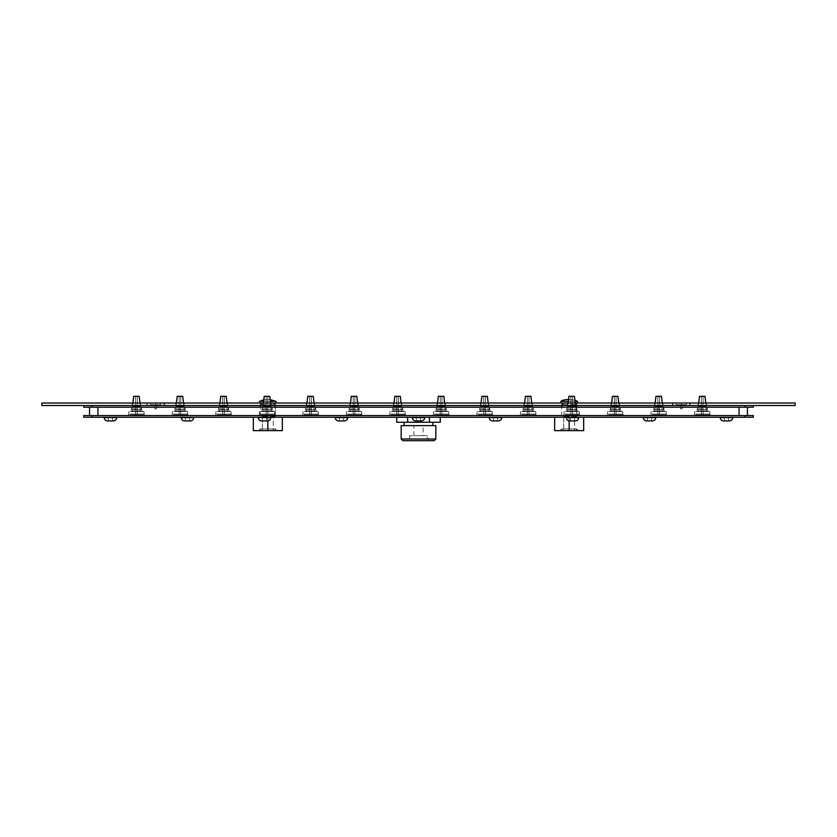 <?xml version="1.0" encoding="UTF-8"?>
<svg xmlns="http://www.w3.org/2000/svg" width="837" height="837" viewBox="0 0 837 837"><rect width="100%" height="100%" fill="white"/><g stroke="black" fill="none" stroke-linecap="round" stroke-linejoin="round"><path stroke-width="0.63" stroke-dasharray="4.18 3.14" d="M682.155 408.874L682.155 404.689L680.481 404.689L682.155 404.689L680.481 404.689L682.155 404.689L682.155 408.874L680.481 408.874L680.481 404.689L680.481 408.874L682.155 408.874M689.688 403.015L672.948 403.015L672.948 405.526L689.688 405.526L672.948 405.526L689.688 405.526L672.948 405.526L672.948 403.015L689.688 403.015L689.688 405.526L689.688 403.015L672.948 403.015L689.688 403.015M690.106 405.526L690.106 403.015L672.529 403.015L690.106 403.015L672.529 403.015L690.106 403.015L690.106 405.526L672.529 405.526L672.529 403.015L672.529 405.526L690.106 405.526M156.519 408.874L156.519 404.689L154.845 404.689L156.519 404.689L154.845 404.689L156.519 404.689L156.519 408.874L154.845 408.874L154.845 404.689L154.845 408.874L156.519 408.874M147.312 403.015L164.052 403.015L164.052 405.526L147.312 405.526L164.052 405.526L147.312 405.526L164.052 405.526L164.052 403.015L147.312 403.015L147.312 405.526L147.312 403.015L164.052 403.015L147.312 403.015M164.47 405.526L164.47 403.015L146.893 403.015L164.47 403.015L146.893 403.015L164.47 403.015L164.47 405.526L146.893 405.526L146.893 403.015L146.893 405.526L164.47 405.526M275.373 416.407L275.373 403.015L260.307 403.015L275.373 403.015L260.307 403.015L275.373 403.015L275.373 416.407L260.307 416.407L260.307 403.015L260.307 416.407L275.373 416.407M576.693 416.407L576.693 403.015L561.627 403.015L576.693 403.015L561.627 403.015L576.693 403.015L576.693 416.407L561.627 416.407L561.627 403.015L561.627 416.407L576.693 416.407M401.76 406.363L401.76 403.015L393.39 403.015L401.76 403.015L393.39 403.015L401.76 403.015L393.39 403.015L401.76 403.015L393.39 403.015L401.76 403.015L393.39 403.015L401.76 403.015L393.39 403.015L401.76 403.015L393.39 403.015L401.76 403.015L393.39 403.015L401.76 403.015L393.39 403.015L401.76 403.015L393.39 403.015L401.76 403.015L393.39 403.015L401.76 403.015L393.39 403.015L401.76 403.015L393.39 403.015L401.76 403.015L393.39 403.015L401.76 403.015L401.76 406.363L401.76 403.015L401.76 406.363L401.76 403.015L401.76 406.363L401.76 403.015L401.76 406.363L401.76 403.015L401.76 406.363L401.76 403.015L401.76 406.363L401.76 403.015L401.76 406.363L393.39 406.363L393.39 403.015L393.39 406.363L401.76 406.363L393.39 406.363L401.76 406.363L393.39 406.363L393.39 403.015L393.39 406.363L401.76 406.363L393.39 406.363L401.76 406.363L393.39 406.363L393.39 403.015L393.39 406.363L401.76 406.363L393.39 406.363L401.76 406.363L393.39 406.363L393.39 403.015L393.39 406.363L401.76 406.363L393.39 406.363L401.76 406.363L393.39 406.363L393.39 403.015L393.39 406.363L401.76 406.363L393.39 406.363L401.76 406.363L393.39 406.363L393.39 403.015L393.39 406.363L401.76 406.363L393.39 406.363L401.76 406.363L393.39 406.363L393.39 403.015L393.39 406.363L401.76 406.363M445.284 406.363L445.284 403.015L436.914 403.015L445.284 403.015L436.914 403.015L445.284 403.015L436.914 403.015L445.284 403.015L436.914 403.015L445.284 403.015L436.914 403.015L445.284 403.015L436.914 403.015L445.284 403.015L436.914 403.015L445.284 403.015L436.914 403.015L445.284 403.015L436.914 403.015L445.284 403.015L436.914 403.015L445.284 403.015L436.914 403.015L445.284 403.015L436.914 403.015L445.284 403.015L436.914 403.015L445.284 403.015L436.914 403.015L445.284 403.015L445.284 406.363L445.284 403.015L445.284 406.363L445.284 403.015L445.284 406.363L445.284 403.015L445.284 406.363L445.284 403.015L445.284 406.363L445.284 403.015L445.284 406.363L445.284 403.015L445.284 406.363L436.914 406.363L436.914 403.015L436.914 406.363L445.284 406.363L436.914 406.363L445.284 406.363L436.914 406.363L436.914 403.015L436.914 406.363L445.284 406.363L436.914 406.363L445.284 406.363L436.914 406.363L436.914 403.015L436.914 406.363L445.284 406.363L436.914 406.363L445.284 406.363L436.914 406.363L436.914 403.015L436.914 406.363L445.284 406.363L436.914 406.363L445.284 406.363L436.914 406.363L436.914 403.015L436.914 406.363L445.284 406.363L436.914 406.363L445.284 406.363L436.914 406.363L436.914 403.015L436.914 406.363L445.284 406.363L436.914 406.363L445.284 406.363L436.914 406.363L436.914 403.015L436.914 406.363L445.284 406.363M358.236 406.363L358.236 403.015L349.866 403.015L358.236 403.015L349.866 403.015L358.236 403.015L349.866 403.015L358.236 403.015L349.866 403.015L358.236 403.015L349.866 403.015L358.236 403.015L349.866 403.015L358.236 403.015L349.866 403.015L358.236 403.015L349.866 403.015L358.236 403.015L349.866 403.015L358.236 403.015L349.866 403.015L358.236 403.015L349.866 403.015L358.236 403.015L349.866 403.015L358.236 403.015L349.866 403.015L358.236 403.015L349.866 403.015L358.236 403.015L358.236 406.363L358.236 403.015L358.236 406.363L358.236 403.015L358.236 406.363L358.236 403.015L358.236 406.363L358.236 403.015L358.236 406.363L358.236 403.015L358.236 406.363L358.236 403.015L358.236 406.363L349.866 406.363L349.866 403.015L349.866 406.363L358.236 406.363L349.866 406.363L358.236 406.363L349.866 406.363L349.866 403.015L349.866 406.363L358.236 406.363L349.866 406.363L358.236 406.363L349.866 406.363L349.866 403.015L349.866 406.363L358.236 406.363L349.866 406.363L358.236 406.363L349.866 406.363L349.866 403.015L349.866 406.363L358.236 406.363L349.866 406.363L358.236 406.363L349.866 406.363L349.866 403.015L349.866 406.363L358.236 406.363L349.866 406.363L358.236 406.363L349.866 406.363L349.866 403.015L349.866 406.363L358.236 406.363L349.866 406.363L358.236 406.363L349.866 406.363L349.866 403.015L349.866 406.363L358.236 406.363M532.332 406.363L532.332 403.015L523.962 403.015L532.332 403.015L523.962 403.015L532.332 403.015L523.962 403.015L532.332 403.015L523.962 403.015L532.332 403.015L523.962 403.015L532.332 403.015L523.962 403.015L532.332 403.015L523.962 403.015L532.332 403.015L523.962 403.015L532.332 403.015L523.962 403.015L532.332 403.015L523.962 403.015L532.332 403.015L523.962 403.015L532.332 403.015L523.962 403.015L532.332 403.015L523.962 403.015L532.332 403.015L523.962 403.015L532.332 403.015L532.332 406.363L532.332 403.015L532.332 406.363L532.332 403.015L532.332 406.363L532.332 403.015L532.332 406.363L532.332 403.015L532.332 406.363L532.332 403.015L532.332 406.363L532.332 403.015L532.332 406.363L523.962 406.363L523.962 403.015L523.962 406.363L532.332 406.363L523.962 406.363L532.332 406.363L523.962 406.363L523.962 403.015L523.962 406.363L532.332 406.363L523.962 406.363L532.332 406.363L523.962 406.363L523.962 403.015L523.962 406.363L532.332 406.363L523.962 406.363L532.332 406.363L523.962 406.363L523.962 403.015L523.962 406.363L532.332 406.363L523.962 406.363L532.332 406.363L523.962 406.363L523.962 403.015L523.962 406.363L532.332 406.363L523.962 406.363L532.332 406.363L523.962 406.363L523.962 403.015L523.962 406.363L532.332 406.363L523.962 406.363L532.332 406.363L523.962 406.363L523.962 403.015L523.962 406.363L532.332 406.363M488.808 406.363L488.808 403.015L480.438 403.015L488.808 403.015L480.438 403.015L488.808 403.015L480.438 403.015L488.808 403.015L480.438 403.015L488.808 403.015L480.438 403.015L488.808 403.015L480.438 403.015L488.808 403.015L480.438 403.015L488.808 403.015L480.438 403.015L488.808 403.015L480.438 403.015L488.808 403.015L480.438 403.015L488.808 403.015L480.438 403.015L488.808 403.015L480.438 403.015L488.808 403.015L480.438 403.015L488.808 403.015L480.438 403.015L488.808 403.015L488.808 406.363L488.808 403.015L488.808 406.363L488.808 403.015L488.808 406.363L488.808 403.015L488.808 406.363L488.808 403.015L488.808 406.363L488.808 403.015L488.808 406.363L488.808 403.015L488.808 406.363L480.438 406.363L480.438 403.015L480.438 406.363L488.808 406.363L480.438 406.363L488.808 406.363L480.438 406.363L480.438 403.015L480.438 406.363L488.808 406.363L480.438 406.363L488.808 406.363L480.438 406.363L480.438 403.015L480.438 406.363L488.808 406.363L480.438 406.363L488.808 406.363L480.438 406.363L480.438 403.015L480.438 406.363L488.808 406.363L480.438 406.363L488.808 406.363L480.438 406.363L480.438 403.015L480.438 406.363L488.808 406.363L480.438 406.363L488.808 406.363L480.438 406.363L480.438 403.015L480.438 406.363L488.808 406.363L480.438 406.363L488.808 406.363L480.438 406.363L480.438 403.015L480.438 406.363L488.808 406.363M184.14 406.363L184.14 403.015L175.77 403.015L184.14 403.015L175.77 403.015L184.14 403.015L175.77 403.015L184.14 403.015L175.77 403.015L184.14 403.015L175.77 403.015L184.14 403.015L175.77 403.015L184.14 403.015L175.77 403.015L184.14 403.015L175.77 403.015L184.14 403.015L175.77 403.015L184.14 403.015L175.77 403.015L184.14 403.015L175.77 403.015L184.14 403.015L175.77 403.015L184.14 403.015L175.77 403.015L184.14 403.015L175.77 403.015L184.14 403.015L184.14 406.363L184.14 403.015L184.14 406.363L184.14 403.015L184.14 406.363L184.14 403.015L184.14 406.363L184.14 403.015L184.14 406.363L184.14 403.015L184.14 406.363L184.14 403.015L184.14 406.363L175.77 406.363L175.77 403.015L175.77 406.363L184.14 406.363L175.77 406.363L184.14 406.363L175.77 406.363L175.77 403.015L175.77 406.363L184.14 406.363L175.77 406.363L184.14 406.363L175.77 406.363L175.77 403.015L175.77 406.363L184.14 406.363L175.77 406.363L184.14 406.363L175.77 406.363L175.77 403.015L175.77 406.363L184.14 406.363L175.77 406.363L184.14 406.363L175.77 406.363L175.77 403.015L175.77 406.363L184.14 406.363L175.77 406.363L184.14 406.363L175.77 406.363L175.77 403.015L175.77 406.363L184.14 406.363L175.77 406.363L184.14 406.363L175.77 406.363L175.77 403.015L175.77 406.363L184.14 406.363M227.664 406.363L227.664 403.015L219.294 403.015L227.664 403.015L219.294 403.015L227.664 403.015L219.294 403.015L227.664 403.015L219.294 403.015L227.664 403.015L219.294 403.015L227.664 403.015L219.294 403.015L227.664 403.015L219.294 403.015L227.664 403.015L219.294 403.015L227.664 403.015L219.294 403.015L227.664 403.015L219.294 403.015L227.664 403.015L219.294 403.015L227.664 403.015L219.294 403.015L227.664 403.015L219.294 403.015L227.664 403.015L219.294 403.015L227.664 403.015L227.664 406.363L227.664 403.015L227.664 406.363L227.664 403.015L227.664 406.363L227.664 403.015L227.664 406.363L227.664 403.015L227.664 406.363L227.664 403.015L227.664 406.363L227.664 403.015L227.664 406.363L219.294 406.363L219.294 403.015L219.294 406.363L227.664 406.363L219.294 406.363L227.664 406.363L219.294 406.363L219.294 403.015L219.294 406.363L227.664 406.363L219.294 406.363L227.664 406.363L219.294 406.363L219.294 403.015L219.294 406.363L227.664 406.363L219.294 406.363L227.664 406.363L219.294 406.363L219.294 403.015L219.294 406.363L227.664 406.363L219.294 406.363L227.664 406.363L219.294 406.363L219.294 403.015L219.294 406.363L227.664 406.363L219.294 406.363L227.664 406.363L219.294 406.363L219.294 403.015L219.294 406.363L227.664 406.363L219.294 406.363L227.664 406.363L219.294 406.363L219.294 403.015L219.294 406.363L227.664 406.363M140.616 406.363L140.616 403.015L132.246 403.015L140.616 403.015L132.246 403.015L140.616 403.015L132.246 403.015L140.616 403.015L132.246 403.015L140.616 403.015L132.246 403.015L140.616 403.015L132.246 403.015L140.616 403.015L132.246 403.015L140.616 403.015L132.246 403.015L140.616 403.015L132.246 403.015L140.616 403.015L132.246 403.015L140.616 403.015L132.246 403.015L140.616 403.015L132.246 403.015L140.616 403.015L132.246 403.015L140.616 403.015L132.246 403.015L140.616 403.015L140.616 406.363L140.616 403.015L140.616 406.363L140.616 403.015L140.616 406.363L140.616 403.015L140.616 406.363L140.616 403.015L140.616 406.363L140.616 403.015L140.616 406.363L140.616 403.015L140.616 406.363L132.246 406.363L132.246 403.015L132.246 406.363L140.616 406.363L132.246 406.363L140.616 406.363L132.246 406.363L132.246 403.015L132.246 406.363L140.616 406.363L132.246 406.363L140.616 406.363L132.246 406.363L132.246 403.015L132.246 406.363L140.616 406.363L132.246 406.363L140.616 406.363L132.246 406.363L132.246 403.015L132.246 406.363L140.616 406.363L132.246 406.363L140.616 406.363L132.246 406.363L132.246 403.015L132.246 406.363L140.616 406.363L132.246 406.363L140.616 406.363L132.246 406.363L132.246 403.015L132.246 406.363L140.616 406.363L132.246 406.363L140.616 406.363L132.246 406.363L132.246 403.015L132.246 406.363L140.616 406.363M314.712 406.363L314.712 403.015L306.342 403.015L314.712 403.015L306.342 403.015L314.712 403.015L306.342 403.015L314.712 403.015L306.342 403.015L314.712 403.015L306.342 403.015L314.712 403.015L306.342 403.015L314.712 403.015L306.342 403.015L314.712 403.015L306.342 403.015L314.712 403.015L306.342 403.015L314.712 403.015L306.342 403.015L314.712 403.015L306.342 403.015L314.712 403.015L306.342 403.015L314.712 403.015L306.342 403.015L314.712 403.015L306.342 403.015L314.712 403.015L314.712 406.363L314.712 403.015L314.712 406.363L314.712 403.015L314.712 406.363L314.712 403.015L314.712 406.363L314.712 403.015L314.712 406.363L314.712 403.015L314.712 406.363L314.712 403.015L314.712 406.363L306.342 406.363L306.342 403.015L306.342 406.363L314.712 406.363L306.342 406.363L314.712 406.363L306.342 406.363L306.342 403.015L306.342 406.363L314.712 406.363L306.342 406.363L314.712 406.363L306.342 406.363L306.342 403.015L306.342 406.363L314.712 406.363L306.342 406.363L314.712 406.363L306.342 406.363L306.342 403.015L306.342 406.363L314.712 406.363L306.342 406.363L314.712 406.363L306.342 406.363L306.342 403.015L306.342 406.363L314.712 406.363L306.342 406.363L314.712 406.363L306.342 406.363L306.342 403.015L306.342 406.363L314.712 406.363L306.342 406.363L314.712 406.363L306.342 406.363L306.342 403.015L306.342 406.363L314.712 406.363M271.188 406.363L271.188 403.015L262.818 403.015L271.188 403.015L262.818 403.015L271.188 403.015L262.818 403.015L271.188 403.015L262.818 403.015L271.188 403.015L262.818 403.015L271.188 403.015L262.818 403.015L271.188 403.015L262.818 403.015L271.188 403.015L262.818 403.015L271.188 403.015L262.818 403.015L271.188 403.015L262.818 403.015L271.188 403.015L262.818 403.015L271.188 403.015L262.818 403.015L271.188 403.015L271.188 406.363L271.188 403.015L271.188 406.363L271.188 403.015L271.188 406.363L271.188 403.015L271.188 406.363L271.188 403.015L271.188 406.363L271.188 403.015L271.188 406.363L262.818 406.363L262.818 403.015L262.818 406.363L271.188 406.363L262.818 406.363L271.188 406.363L262.818 406.363L262.818 403.015L262.818 406.363L271.188 406.363L262.818 406.363L271.188 406.363L262.818 406.363L262.818 403.015L262.818 406.363L271.188 406.363L262.818 406.363L271.188 406.363L262.818 406.363L262.818 403.015L262.818 406.363L271.188 406.363L262.818 406.363L271.188 406.363L262.818 406.363L262.818 403.015L262.818 406.363L271.188 406.363L262.818 406.363L271.188 406.363L262.818 406.363L262.818 403.015L262.818 406.363L271.188 406.363M706.428 406.363L706.428 403.015L698.058 403.015L706.428 403.015L698.058 403.015L706.428 403.015L698.058 403.015L706.428 403.015L698.058 403.015L706.428 403.015L698.058 403.015L706.428 403.015L698.058 403.015L706.428 403.015L698.058 403.015L706.428 403.015L698.058 403.015L706.428 403.015L698.058 403.015L706.428 403.015L698.058 403.015L706.428 403.015L698.058 403.015L706.428 403.015L698.058 403.015L706.428 403.015L698.058 403.015L706.428 403.015L698.058 403.015L706.428 403.015L706.428 406.363L706.428 403.015L706.428 406.363L706.428 403.015L706.428 406.363L706.428 403.015L706.428 406.363L706.428 403.015L706.428 406.363L706.428 403.015L706.428 406.363L706.428 403.015L706.428 406.363L698.058 406.363L698.058 403.015L698.058 406.363L706.428 406.363L698.058 406.363L706.428 406.363L698.058 406.363L698.058 403.015L698.058 406.363L706.428 406.363L698.058 406.363L706.428 406.363L698.058 406.363L698.058 403.015L698.058 406.363L706.428 406.363L698.058 406.363L706.428 406.363L698.058 406.363L698.058 403.015L698.058 406.363L706.428 406.363L698.058 406.363L706.428 406.363L698.058 406.363L698.058 403.015L698.058 406.363L706.428 406.363L698.058 406.363L706.428 406.363L698.058 406.363L698.058 403.015L698.058 406.363L706.428 406.363L698.058 406.363L706.428 406.363L698.058 406.363L698.058 403.015L698.058 406.363L706.428 406.363M662.904 406.363L662.904 403.015L654.534 403.015L662.904 403.015L654.534 403.015L662.904 403.015L654.534 403.015L662.904 403.015L654.534 403.015L662.904 403.015L654.534 403.015L662.904 403.015L654.534 403.015L662.904 403.015L654.534 403.015L662.904 403.015L654.534 403.015L662.904 403.015L654.534 403.015L662.904 403.015L654.534 403.015L662.904 403.015L654.534 403.015L662.904 403.015L654.534 403.015L662.904 403.015L654.534 403.015L662.904 403.015L654.534 403.015L662.904 403.015L662.904 406.363L662.904 403.015L662.904 406.363L662.904 403.015L662.904 406.363L662.904 403.015L662.904 406.363L662.904 403.015L662.904 406.363L662.904 403.015L662.904 406.363L662.904 403.015L662.904 406.363L654.534 406.363L654.534 403.015L654.534 406.363L662.904 406.363L654.534 406.363L662.904 406.363L654.534 406.363L654.534 403.015L654.534 406.363L662.904 406.363L654.534 406.363L662.904 406.363L654.534 406.363L654.534 403.015L654.534 406.363L662.904 406.363L654.534 406.363L662.904 406.363L654.534 406.363L654.534 403.015L654.534 406.363L662.904 406.363L654.534 406.363L662.904 406.363L654.534 406.363L654.534 403.015L654.534 406.363L662.904 406.363L654.534 406.363L662.904 406.363L654.534 406.363L654.534 403.015L654.534 406.363L662.904 406.363L654.534 406.363L662.904 406.363L654.534 406.363L654.534 403.015L654.534 406.363L662.904 406.363M619.38 406.363L619.38 403.015L611.01 403.015L619.38 403.015L611.01 403.015L619.38 403.015L611.01 403.015L619.38 403.015L611.01 403.015L619.38 403.015L611.01 403.015L619.38 403.015L611.01 403.015L619.38 403.015L611.01 403.015L619.38 403.015L611.01 403.015L619.38 403.015L611.01 403.015L619.38 403.015L611.01 403.015L619.38 403.015L611.01 403.015L619.38 403.015L611.01 403.015L619.38 403.015L611.01 403.015L619.38 403.015L611.01 403.015L619.38 403.015L619.38 406.363L619.38 403.015L619.38 406.363L619.38 403.015L619.38 406.363L619.38 403.015L619.38 406.363L619.38 403.015L619.38 406.363L619.38 403.015L619.38 406.363L619.38 403.015L619.38 406.363L611.01 406.363L611.01 403.015L611.01 406.363L619.38 406.363L611.01 406.363L619.38 406.363L611.01 406.363L611.01 403.015L611.01 406.363L619.38 406.363L611.01 406.363L619.38 406.363L611.01 406.363L611.01 403.015L611.01 406.363L619.38 406.363L611.01 406.363L619.38 406.363L611.01 406.363L611.01 403.015L611.01 406.363L619.38 406.363L611.01 406.363L619.38 406.363L611.01 406.363L611.01 403.015L611.01 406.363L619.38 406.363L611.01 406.363L619.38 406.363L611.01 406.363L611.01 403.015L611.01 406.363L619.38 406.363L611.01 406.363L619.38 406.363L611.01 406.363L611.01 403.015L611.01 406.363L619.38 406.363M575.856 406.363L575.856 403.015L567.486 403.015L575.856 403.015L567.486 403.015L575.856 403.015L567.486 403.015L575.856 403.015L567.486 403.015L575.856 403.015L567.486 403.015L575.856 403.015L567.486 403.015L575.856 403.015L567.486 403.015L575.856 403.015L567.486 403.015L575.856 403.015L567.486 403.015L575.856 403.015L567.486 403.015L575.856 403.015L567.486 403.015L575.856 403.015L567.486 403.015L575.856 403.015L575.856 406.363L575.856 403.015L575.856 406.363L575.856 403.015L575.856 406.363L575.856 403.015L575.856 406.363L575.856 403.015L575.856 406.363L575.856 403.015L575.856 406.363L567.486 406.363L567.486 403.015L567.486 406.363L575.856 406.363L567.486 406.363L575.856 406.363L567.486 406.363L567.486 403.015L567.486 406.363L575.856 406.363L567.486 406.363L575.856 406.363L567.486 406.363L567.486 403.015L567.486 406.363L575.856 406.363L567.486 406.363L575.856 406.363L567.486 406.363L567.486 403.015L567.486 406.363L575.856 406.363L567.486 406.363L575.856 406.363L567.486 406.363L567.486 403.015L567.486 406.363L575.856 406.363L567.486 406.363L575.856 406.363L567.486 406.363L567.486 403.015L567.486 406.363L575.856 406.363M561.627 428.962L559.953 430.636L578.367 430.636L559.953 430.636L578.367 430.636L559.953 430.636L561.627 428.962L576.693 428.962L578.367 430.636L576.693 428.962L561.627 428.962M562.045 430.636L576.274 430.636L576.274 428.962L562.045 428.962L576.274 428.962L562.045 428.962L576.274 428.962L576.274 430.636L562.045 430.636L562.045 428.962L562.045 430.636L576.274 430.636L562.045 430.636M260.307 428.962L258.633 430.636L277.047 430.636L258.633 430.636L277.047 430.636L258.633 430.636L260.307 428.962L275.373 428.962L277.047 430.636L275.373 428.962L260.307 428.962M274.954 430.636L260.725 430.636L260.725 428.962L274.954 428.962L260.725 428.962L274.954 428.962L260.725 428.962L260.725 430.636L274.954 430.636L274.954 428.962L274.954 430.636L260.725 430.636L274.954 430.636M402.848 440.68L434.152 440.68M435.826 439.006L401.174 439.006M427.288 435.658L409.712 435.658L427.288 435.658L427.288 439.006L409.712 439.006L408.037 440.68L428.962 440.68L408.037 440.68M409.712 435.658L409.712 439.006L427.288 439.006L428.962 440.68M423.103 435.658L413.897 435.658L423.103 435.658L423.103 425.614L413.897 425.614L423.103 425.614M413.897 435.658L413.897 425.614M401.174 425.614L435.826 425.614M404.104 425.614L432.896 425.614L404.104 425.614M404.104 422.267L432.896 422.267L404.104 422.267M108.391 420.927L112.576 420.927L108.391 420.927L112.576 420.927L108.391 420.927L112.576 420.927L108.391 420.927L112.576 420.927L108.391 420.927L112.576 420.927L108.391 420.927L112.576 420.927L108.391 420.927L112.576 420.927L108.391 420.927L112.576 420.927L108.391 420.927L112.576 420.927L108.391 420.927L112.576 420.927L108.391 420.927L112.576 420.927L108.391 420.927L112.576 420.927L108.391 420.927L112.576 420.927L108.391 420.927L112.576 420.927L108.391 420.927L112.576 420.927L108.391 420.927L112.576 420.927L108.391 420.927L112.576 420.927L108.391 420.927L108.391 417.579L108.391 420.927L108.391 417.579L108.391 420.927L108.391 417.579L108.391 420.927L108.391 417.579L108.391 420.927L108.391 417.579L112.576 417.579L112.576 420.927L112.576 417.579L108.391 417.579L112.576 417.579L108.391 417.579L112.576 417.579L112.576 420.927L112.576 417.579L108.391 417.579L112.576 417.579L108.391 417.579L112.576 417.579L112.576 420.927L112.576 417.579L108.391 417.579L112.576 417.579L108.391 417.579L112.576 417.579L112.576 420.927L112.576 417.579L108.391 417.579L112.576 417.579L108.391 417.579L112.576 417.579L112.576 420.927M104.29 417.579L116.678 417.579M724.423 420.927L728.608 420.927L724.423 420.927L728.608 420.927L724.423 420.927L728.608 420.927L724.423 420.927L728.608 420.927L724.423 420.927L728.608 420.927L724.423 420.927L728.608 420.927L724.423 420.927L728.608 420.927L724.423 420.927L728.608 420.927L724.423 420.927L728.608 420.927L724.423 420.927L728.608 420.927L724.423 420.927L728.608 420.927L724.423 420.927L728.608 420.927L724.423 420.927L728.608 420.927L724.423 420.927L728.608 420.927L724.423 420.927L728.608 420.927L724.423 420.927L728.608 420.927L724.423 420.927L728.608 420.927L724.423 420.927L728.608 420.927L728.608 417.579L724.423 417.579L724.423 420.927M720.322 417.579L732.71 417.579M728.608 417.579L728.608 420.927L728.608 417.579L724.423 417.579L728.608 417.579L724.423 417.579L728.608 417.579L728.608 420.927L728.608 417.579L724.423 417.579L728.608 417.579L724.423 417.579L728.608 417.579L728.608 420.927L728.608 417.579L724.423 417.579L728.608 417.579L724.423 417.579L728.608 417.579L728.608 420.927L728.608 417.579L724.423 417.579M655.706 417.244L643.318 417.244M651.604 420.927L651.604 417.579L647.419 417.579L651.604 417.579L647.419 417.579L647.419 420.927L651.604 420.927L647.419 420.927L651.604 420.927L647.419 420.927L651.604 420.927L647.419 420.927L651.604 420.927L651.604 417.579L647.419 417.579L647.419 420.927M578.702 417.244L566.314 417.244M574.601 420.927L574.601 417.579L570.415 417.579L574.601 417.579L570.415 417.579L570.415 420.927L574.601 420.927L570.415 420.927L574.601 420.927L570.415 420.927L574.601 420.927L574.601 417.579L570.415 417.579L570.415 420.927M578.702 417.579A3.348 3.348 0 0 1 575.354 420.927L569.662 420.927L575.354 420.927M566.314 417.579A3.348 3.348 0 0 0 569.662 420.927M501.698 417.244L489.31 417.244M497.596 420.927L497.596 417.579L493.411 417.579L497.596 417.579L493.411 417.579L493.411 420.927L497.596 420.927L493.411 420.927L497.596 420.927L493.411 420.927L497.596 420.927L493.411 420.927L497.596 420.927L497.596 417.579L493.411 417.579L493.411 420.927M424.694 417.244L412.306 417.244M420.592 420.927L420.592 417.579L416.407 417.579L420.592 417.579L416.407 417.579L416.407 420.927L420.592 420.927L416.407 420.927L420.592 420.927L416.407 420.927L420.592 420.927L420.592 417.579L416.407 417.579L416.407 420.927M424.694 417.579A3.348 3.348 0 0 1 421.346 420.927L415.654 420.927L421.346 420.927M412.306 417.579A3.348 3.348 0 0 0 415.654 420.927M347.69 417.244L335.302 417.244M343.588 420.927L343.588 417.579L339.403 417.579L343.588 417.579L339.403 417.579L339.403 420.927L343.588 420.927L339.403 420.927L343.588 420.927L339.403 420.927L343.588 420.927L339.403 420.927L343.588 420.927L343.588 417.579L339.403 417.579L339.403 420.927M270.686 417.244L258.298 417.244M266.584 420.927L266.584 417.579L262.399 417.579L266.584 417.579L262.399 417.579L262.399 420.927L266.584 420.927L262.399 420.927L266.584 420.927L262.399 420.927L266.584 420.927L266.584 417.579L262.399 417.579L262.399 420.927M270.686 417.579A3.348 3.348 0 0 1 267.338 420.927L261.646 420.927L267.338 420.927M258.298 417.579A3.348 3.348 0 0 0 261.646 420.927M193.682 417.244L181.294 417.244M189.58 420.927L189.58 417.579L185.395 417.579L189.58 417.579L185.395 417.579L185.395 420.927L189.58 420.927L185.395 420.927L189.58 420.927L185.395 420.927L189.58 420.927L185.395 420.927L189.58 420.927L189.58 417.579L185.395 417.579L185.395 420.927M107.638 420.927L113.33 420.927M112.576 417.579L108.391 417.579M563.719 416.407L563.719 430.636L574.601 430.636L563.719 430.636L574.601 430.636L563.719 430.636L563.719 416.407L574.601 416.407L574.601 430.636L574.601 416.407L563.719 416.407M262.399 416.407L262.399 430.636L273.28 430.636L262.399 430.636L273.28 430.636L262.399 430.636L262.399 416.407L273.28 416.407L273.28 430.636L273.28 416.407L262.399 416.407M676.296 403.015L686.34 403.015L676.296 403.015L681.318 403.015L676.296 403.015L676.296 404.689L681.318 404.689L681.318 403.015L686.34 403.015L681.318 403.015L681.318 404.689L686.34 404.689L686.34 403.015L686.34 404.689L676.296 404.689L676.296 403.015L676.296 404.689L681.318 404.689L681.318 403.015L681.318 404.689L676.296 404.689L676.296 403.015M160.704 403.015L150.66 403.015L160.704 403.015L155.682 403.015L160.704 403.015L160.704 404.689L155.682 404.689L155.682 403.015L150.66 403.015L155.682 403.015L155.682 404.689L160.704 404.689L160.704 403.015L160.704 404.689L150.66 404.689L155.682 404.689L155.682 403.015L155.682 404.689L150.66 404.689L150.66 403.015L150.66 404.689L150.66 403.015L150.66 404.689L160.704 404.689L160.704 403.015M253.339 417.244L253.339 430.636L267.84 430.636L253.339 430.636L253.339 417.244L282.341 417.244L253.339 417.244L253.339 430.636L267.84 430.636L267.84 420.885M83.7 417.244L753.3 417.244L753.3 415.57L83.7 415.57L83.7 417.244M429.381 417.244L407.619 417.244L429.381 417.244L429.381 422.267L440.262 422.267M396.738 417.244L407.619 417.244L396.738 417.244M583.661 417.244L583.661 430.636L569.16 430.636L583.661 430.636L583.661 417.244L554.659 417.244L583.661 417.244L569.16 417.244L583.661 417.244L583.661 430.636L569.16 430.636L569.16 417.244L554.659 417.244L569.16 417.244L569.16 420.885M83.7 405.526L83.7 407.2L753.3 407.2L753.3 405.526L83.7 405.526L753.3 405.526M97.929 407.2L739.071 407.2L97.929 407.2L97.929 415.57L89.559 415.57L89.559 407.2M747.441 407.2L739.071 407.2L747.441 407.2L747.441 415.57L739.071 415.57L747.441 415.57M795.15 405.526L41.85 405.526L41.85 403.015L795.15 403.015L795.15 405.526M89.559 415.57L97.929 415.57M396.738 422.267L407.619 422.267L407.619 417.244M407.619 422.267L429.381 422.267M267.84 430.636L267.84 417.244L267.84 430.636L282.341 430.636L282.341 417.244L282.341 430.636L267.84 430.636L282.341 430.636L282.341 417.244M569.16 430.636L569.16 417.244L569.16 430.636L554.659 430.636L569.16 430.636L554.659 430.636L554.659 417.244M686.34 404.689L681.318 404.689L686.34 404.689L686.34 403.015L686.34 404.689M699.931 396.319L705.005 396.319L699.931 396.319M698.947 406.363L706.177 406.363L698.947 406.363M697.755 408.874L707.6 408.874L697.755 408.874M697.755 409.712L707.6 409.712L697.755 409.712M698.738 409.712L706.428 409.712L698.738 409.712M698.738 411.051L706.428 411.051L698.738 411.051M696.991 411.051L708.52 411.051L696.991 411.051M696.991 411.553L708.52 411.553L696.991 411.553M695.871 411.553L709.86 411.553L695.871 411.553M695.871 414.064L709.86 414.064L695.871 414.064M695.652 414.064L710.111 414.064L695.652 414.064M695.652 414.901L710.111 414.901L695.652 414.901M702.944 414.901L701.406 414.901L702.944 414.901M702.944 396.319L701.406 396.319L702.944 396.319M656.407 396.319L661.481 396.319L656.407 396.319M655.423 406.363L662.653 406.363L655.423 406.363M654.231 408.874L664.076 408.874L654.231 408.874M654.231 409.712L664.076 409.712L654.231 409.712M655.214 409.712L662.904 409.712L655.214 409.712M655.214 411.051L662.904 411.051L655.214 411.051M653.467 411.051L664.996 411.051L653.467 411.051M653.467 411.553L664.996 411.553L653.467 411.553M652.347 411.553L666.336 411.553L652.347 411.553M652.347 414.064L666.336 414.064L652.347 414.064M652.128 414.064L666.587 414.064L652.128 414.064M652.128 414.901L666.587 414.901L652.128 414.901M659.42 414.901L657.882 414.901L659.42 414.901M659.42 396.319L657.882 396.319L659.42 396.319M612.883 396.319L617.957 396.319L612.883 396.319M611.899 406.363L619.129 406.363L611.899 406.363M610.707 408.874L620.552 408.874L610.707 408.874M610.707 409.712L620.552 409.712L610.707 409.712M611.69 409.712L619.38 409.712L611.69 409.712M611.69 411.051L619.38 411.051L611.69 411.051M609.943 411.051L621.472 411.051L609.943 411.051M609.943 411.553L621.472 411.553L609.943 411.553M608.823 411.553L622.812 411.553L608.823 411.553M608.823 414.064L622.812 414.064L608.823 414.064M608.604 414.064L623.063 414.064L608.604 414.064M608.604 414.901L623.063 414.901L608.604 414.901M615.896 414.901L614.358 414.901L615.896 414.901M615.896 396.319L614.358 396.319L615.896 396.319M569.359 396.319L574.433 396.319L569.359 396.319M568.375 406.363L575.605 406.363L568.375 406.363M567.183 408.874L577.028 408.874L567.183 408.874M567.183 409.712L577.028 409.712L567.183 409.712M568.166 409.712L575.856 409.712L568.166 409.712M568.166 411.051L575.856 411.051L568.166 411.051M566.419 411.051L577.948 411.051L566.419 411.051M566.419 411.553L577.948 411.553L566.419 411.553M565.299 411.553L579.288 411.553L565.299 411.553M565.299 414.064L579.288 414.064L565.299 414.064M565.08 414.064L579.539 414.064L565.08 414.064M565.08 414.901L579.539 414.901L565.08 414.901M572.372 414.901L570.834 414.901L572.372 414.901M572.372 396.319L570.834 396.319L572.372 396.319M525.835 396.319L530.909 396.319L525.835 396.319M524.851 406.363L532.081 406.363L524.851 406.363M523.659 408.874L533.504 408.874L523.659 408.874M523.659 409.712L533.504 409.712L523.659 409.712M524.642 409.712L532.332 409.712L524.642 409.712M524.642 411.051L532.332 411.051L524.642 411.051M522.895 411.051L534.424 411.051L522.895 411.051M522.895 411.553L534.424 411.553L522.895 411.553M521.775 411.553L535.764 411.553L521.775 411.553M521.775 414.064L535.764 414.064L521.775 414.064M521.556 414.064L536.015 414.064L521.556 414.064M521.556 414.901L536.015 414.901L521.556 414.901M528.848 414.901L527.31 414.901L528.848 414.901M528.848 396.319L527.31 396.319L528.848 396.319M482.311 396.319L487.385 396.319L482.311 396.319M481.327 406.363L488.557 406.363L481.327 406.363M480.135 408.874L489.98 408.874L480.135 408.874M480.135 409.712L489.98 409.712L480.135 409.712M481.118 409.712L488.808 409.712L481.118 409.712M481.118 411.051L488.808 411.051L481.118 411.051M479.371 411.051L490.9 411.051L479.371 411.051M479.371 411.553L490.9 411.553L479.371 411.553M478.251 411.553L492.24 411.553L478.251 411.553M478.251 414.064L492.24 414.064L478.251 414.064M478.032 414.064L492.491 414.064L478.032 414.064M478.032 414.901L492.491 414.901L478.032 414.901M485.324 414.901L483.786 414.901L485.324 414.901M485.324 396.319L483.786 396.319L485.324 396.319M438.787 396.319L443.861 396.319L438.787 396.319M437.803 406.363L445.033 406.363L437.803 406.363M436.611 408.874L446.456 408.874L436.611 408.874M436.611 409.712L446.456 409.712L436.611 409.712M437.594 409.712L445.284 409.712L437.594 409.712M437.594 411.051L445.284 411.051L437.594 411.051M435.847 411.051L447.376 411.051L435.847 411.051M435.847 411.553L447.376 411.553L435.847 411.553M434.727 411.553L448.716 411.553L434.727 411.553M434.727 414.064L448.716 414.064L434.727 414.064M434.508 414.064L448.967 414.064L434.508 414.064M434.508 414.901L448.967 414.901L434.508 414.901M441.8 414.901L440.262 414.901L441.8 414.901M441.8 396.319L440.262 396.319L441.8 396.319M395.263 396.319L400.337 396.319L395.263 396.319M394.279 406.363L401.509 406.363L394.279 406.363M393.087 408.874L402.932 408.874L393.087 408.874M393.087 409.712L402.932 409.712L393.087 409.712M394.07 409.712L401.76 409.712L394.07 409.712M394.07 411.051L401.76 411.051L394.07 411.051M392.323 411.051L403.852 411.051L392.323 411.051M392.323 411.553L403.852 411.553L392.323 411.553M391.203 411.553L405.192 411.553L391.203 411.553M391.203 414.064L405.192 414.064L391.203 414.064M390.984 414.064L405.443 414.064L390.984 414.064M390.984 414.901L405.443 414.901L390.984 414.901M398.276 414.901L396.738 414.901L398.276 414.901M398.276 396.319L396.738 396.319L398.276 396.319M351.739 396.319L356.813 396.319L351.739 396.319M350.755 406.363L357.985 406.363L350.755 406.363M349.563 408.874L359.408 408.874L349.563 408.874M349.563 409.712L359.408 409.712L349.563 409.712M350.546 409.712L358.236 409.712L350.546 409.712M350.546 411.051L358.236 411.051L350.546 411.051M348.799 411.051L360.328 411.051L348.799 411.051M348.799 411.553L360.328 411.553L348.799 411.553M347.679 411.553L361.668 411.553L347.679 411.553M347.679 414.064L361.668 414.064L347.679 414.064M347.46 414.064L361.919 414.064L347.46 414.064M347.46 414.901L361.919 414.901L347.46 414.901M354.752 414.901L353.214 414.901L354.752 414.901M354.752 396.319L353.214 396.319L354.752 396.319M308.215 396.319L313.289 396.319L308.215 396.319M307.231 406.363L314.461 406.363L307.231 406.363M306.039 408.874L315.884 408.874L306.039 408.874M306.039 409.712L315.884 409.712L306.039 409.712M307.022 409.712L314.712 409.712L307.022 409.712M307.022 411.051L314.712 411.051L307.022 411.051M305.275 411.051L316.804 411.051L305.275 411.051M305.275 411.553L316.804 411.553L305.275 411.553M304.155 411.553L318.144 411.553L304.155 411.553M304.155 414.064L318.144 414.064L304.155 414.064M303.936 414.064L318.395 414.064L303.936 414.064M303.936 414.901L318.395 414.901L303.936 414.901M311.228 414.901L309.69 414.901L311.228 414.901M311.228 396.319L309.69 396.319L311.228 396.319M264.691 396.319L269.765 396.319L264.691 396.319M263.707 406.363L270.937 406.363L263.707 406.363M262.515 408.874L272.36 408.874L262.515 408.874M262.515 409.712L272.36 409.712L262.515 409.712M263.498 409.712L271.188 409.712L263.498 409.712M263.498 411.051L271.188 411.051L263.498 411.051M261.751 411.051L273.28 411.051L261.751 411.051M261.751 411.553L273.28 411.553L261.751 411.553M260.631 411.553L274.62 411.553L260.631 411.553M260.631 414.064L274.62 414.064L260.631 414.064M260.412 414.064L274.871 414.064L260.412 414.064M260.412 414.901L274.871 414.901L260.412 414.901M267.704 414.901L266.166 414.901L267.704 414.901M267.704 396.319L266.166 396.319L267.704 396.319M221.167 396.319L226.241 396.319L221.167 396.319M220.183 406.363L227.413 406.363L220.183 406.363M218.991 408.874L228.836 408.874L218.991 408.874M218.991 409.712L228.836 409.712L218.991 409.712M219.974 409.712L227.664 409.712L219.974 409.712M219.974 411.051L227.664 411.051L219.974 411.051M218.227 411.051L229.756 411.051L218.227 411.051M218.227 411.553L229.756 411.553L218.227 411.553M217.107 411.553L231.096 411.553L217.107 411.553M217.107 414.064L231.096 414.064L217.107 414.064M216.888 414.064L231.347 414.064L216.888 414.064M216.888 414.901L231.347 414.901L216.888 414.901M224.18 414.901L222.642 414.901L224.18 414.901M224.18 396.319L222.642 396.319L224.18 396.319M177.643 396.319L182.717 396.319L177.643 396.319M176.659 406.363L183.889 406.363L176.659 406.363M175.467 408.874L185.312 408.874L175.467 408.874M175.467 409.712L185.312 409.712L175.467 409.712M176.45 409.712L184.14 409.712L176.45 409.712M176.45 411.051L184.14 411.051L176.45 411.051M174.703 411.051L186.232 411.051L174.703 411.051M174.703 411.553L186.232 411.553L174.703 411.553M173.583 411.553L187.572 411.553L173.583 411.553M173.583 414.064L187.572 414.064L173.583 414.064M173.364 414.064L187.823 414.064L173.364 414.064M173.364 414.901L187.823 414.901L173.364 414.901M180.656 414.901L179.118 414.901L180.656 414.901M180.656 396.319L179.118 396.319L180.656 396.319M134.119 396.319L139.193 396.319L134.119 396.319M133.135 406.363L140.365 406.363L133.135 406.363M131.943 408.874L141.788 408.874L131.943 408.874M131.943 409.712L141.788 409.712L131.943 409.712M132.926 409.712L140.616 409.712L132.926 409.712M132.926 411.051L140.616 411.051L132.926 411.051M131.179 411.051L142.708 411.051L131.179 411.051M131.179 411.553L142.708 411.553L131.179 411.553M130.059 411.553L144.048 411.553L130.059 411.553M130.059 414.064L144.048 414.064L130.059 414.064M129.84 414.064L144.299 414.064L129.84 414.064M129.84 414.901L144.299 414.901L129.84 414.901M137.132 414.901L135.594 414.901L137.132 414.901M137.132 396.319L135.594 396.319L137.132 396.319M698.696 403.015L699.481 396.319L698.309 406.363L699.481 396.319L698.309 406.363L699.481 396.319L698.309 406.363L699.481 396.319L698.309 406.363L699.481 396.319L698.309 406.363L699.481 396.319L698.309 406.363L699.481 396.319L705.005 396.319L706.177 406.363L707.6 409.712L706.177 406.363L707.6 408.874L706.177 406.363L707.6 408.874L706.177 406.363L707.6 408.874L706.177 406.363L707.6 408.874L706.177 406.363L707.6 408.874L706.177 406.363L707.6 408.874L706.177 406.363L705.005 396.319L705.79 403.015M655.172 403.015L655.957 396.319L654.785 406.363L655.957 396.319L654.785 406.363L655.957 396.319L654.785 406.363L655.957 396.319L654.785 406.363L655.957 396.319L654.785 406.363L655.957 396.319L654.785 406.363L655.957 396.319L661.481 396.319L662.653 406.363L664.076 409.712L662.653 406.363L664.076 408.874L662.653 406.363L664.076 408.874L662.653 406.363L664.076 408.874L662.653 406.363L664.076 408.874L662.653 406.363L664.076 408.874L662.653 406.363L664.076 408.874L662.653 406.363L661.481 396.319L662.266 403.015M611.648 403.015L612.433 396.319L611.261 406.363L612.433 396.319L611.261 406.363L612.433 396.319L611.261 406.363L612.433 396.319L611.261 406.363L612.433 396.319L611.261 406.363L612.433 396.319L611.261 406.363L612.433 396.319L617.957 396.319L619.129 406.363L620.552 409.712L619.129 406.363L620.552 408.874L619.129 406.363L620.552 408.874L619.129 406.363L620.552 408.874L619.129 406.363L620.552 408.874L619.129 406.363L620.552 408.874L619.129 406.363L620.552 408.874L619.129 406.363L617.957 396.319L618.742 403.015M568.124 403.015L568.909 396.319L567.737 406.363L568.909 396.319L567.737 406.363L568.909 396.319L567.737 406.363L568.909 396.319L567.737 406.363L568.909 396.319L567.737 406.363L568.909 396.319L574.433 396.319L575.605 406.363L577.028 409.712L575.605 406.363L577.028 408.874L575.605 406.363L577.028 408.874L575.605 406.363L577.028 408.874L575.605 406.363L577.028 408.874L575.605 406.363L577.028 408.874L575.605 406.363L574.433 396.319L575.218 403.015M524.6 403.015L525.385 396.319L524.213 406.363L525.385 396.319L524.213 406.363L525.385 396.319L524.213 406.363L525.385 396.319L524.213 406.363L525.385 396.319L524.213 406.363L525.385 396.319L524.213 406.363L525.385 396.319L530.909 396.319L532.081 406.363L533.504 409.712L532.081 406.363L533.504 408.874L532.081 406.363L533.504 408.874L532.081 406.363L533.504 408.874L532.081 406.363L533.504 408.874L532.081 406.363L533.504 408.874L532.081 406.363L533.504 408.874L532.081 406.363L530.909 396.319L531.694 403.015M481.076 403.015L481.861 396.319L480.689 406.363L481.861 396.319L480.689 406.363L481.861 396.319L480.689 406.363L481.861 396.319L480.689 406.363L481.861 396.319L480.689 406.363L481.861 396.319L480.689 406.363L481.861 396.319L487.385 396.319L488.557 406.363L489.98 409.712L488.557 406.363L489.98 408.874L488.557 406.363L489.98 408.874L488.557 406.363L489.98 408.874L488.557 406.363L489.98 408.874L488.557 406.363L489.98 408.874L488.557 406.363L489.98 408.874L488.557 406.363L487.385 396.319L488.17 403.015M437.552 403.015L438.337 396.319L437.165 406.363L438.337 396.319L437.165 406.363L438.337 396.319L437.165 406.363L438.337 396.319L437.165 406.363L438.337 396.319L437.165 406.363L438.337 396.319L437.165 406.363L438.337 396.319L443.861 396.319L445.033 406.363L446.456 409.712L445.033 406.363L446.456 408.874L445.033 406.363L446.456 408.874L445.033 406.363L446.456 408.874L445.033 406.363L446.456 408.874L445.033 406.363L446.456 408.874L445.033 406.363L446.456 408.874L445.033 406.363L443.861 396.319L444.646 403.015M394.028 403.015L394.813 396.319L393.641 406.363L394.813 396.319L393.641 406.363L394.813 396.319L393.641 406.363L394.813 396.319L393.641 406.363L394.813 396.319L393.641 406.363L394.813 396.319L393.641 406.363L394.813 396.319L400.337 396.319L401.509 406.363L402.932 409.712L401.509 406.363L402.932 408.874L401.509 406.363L402.932 408.874L401.509 406.363L402.932 408.874L401.509 406.363L402.932 408.874L401.509 406.363L402.932 408.874L401.509 406.363L402.932 408.874L401.509 406.363L400.337 396.319L401.122 403.015M350.504 403.015L351.289 396.319L350.117 406.363L351.289 396.319L350.117 406.363L351.289 396.319L350.117 406.363L351.289 396.319L350.117 406.363L351.289 396.319L350.117 406.363L351.289 396.319L350.117 406.363L351.289 396.319L356.813 396.319L357.985 406.363L359.408 409.712L357.985 406.363L359.408 408.874L357.985 406.363L359.408 408.874L357.985 406.363L359.408 408.874L357.985 406.363L359.408 408.874L357.985 406.363L359.408 408.874L357.985 406.363L359.408 408.874L357.985 406.363L356.813 396.319L357.598 403.015M306.98 403.015L307.765 396.319L306.593 406.363L307.765 396.319L306.593 406.363L307.765 396.319L306.593 406.363L307.765 396.319L306.593 406.363L307.765 396.319L306.593 406.363L307.765 396.319L306.593 406.363L307.765 396.319L313.289 396.319L314.461 406.363L315.884 409.712L314.461 406.363L315.884 408.874L314.461 406.363L315.884 408.874L314.461 406.363L315.884 408.874L314.461 406.363L315.884 408.874L314.461 406.363L315.884 408.874L314.461 406.363L315.884 408.874L314.461 406.363L313.289 396.319L314.074 403.015M263.456 403.015L264.241 396.319L263.069 406.363L264.241 396.319L263.069 406.363L264.241 396.319L263.069 406.363L264.241 396.319L263.069 406.363L264.241 396.319L263.069 406.363L264.241 396.319L269.765 396.319L270.937 406.363L272.36 409.712L270.937 406.363L272.36 408.874L270.937 406.363L272.36 408.874L270.937 406.363L272.36 408.874L270.937 406.363L272.36 408.874L270.937 406.363L272.36 408.874L270.937 406.363L269.765 396.319L270.55 403.015M219.932 403.015L220.717 396.319L219.545 406.363L220.717 396.319L219.545 406.363L220.717 396.319L219.545 406.363L220.717 396.319L219.545 406.363L220.717 396.319L219.545 406.363L220.717 396.319L219.545 406.363L220.717 396.319L226.241 396.319L227.413 406.363L228.836 409.712L227.413 406.363L228.836 408.874L227.413 406.363L228.836 408.874L227.413 406.363L228.836 408.874L227.413 406.363L228.836 408.874L227.413 406.363L228.836 408.874L227.413 406.363L228.836 408.874L227.413 406.363L226.241 396.319L227.026 403.015M176.408 403.015L177.193 396.319L176.021 406.363L177.193 396.319L176.021 406.363L177.193 396.319L176.021 406.363L177.193 396.319L176.021 406.363L177.193 396.319L176.021 406.363L177.193 396.319L176.021 406.363L177.193 396.319L182.717 396.319L183.889 406.363L185.312 409.712L183.889 406.363L185.312 408.874L183.889 406.363L185.312 408.874L183.889 406.363L185.312 408.874L183.889 406.363L185.312 408.874L183.889 406.363L185.312 408.874L183.889 406.363L185.312 408.874L183.889 406.363L182.717 396.319L183.502 403.015M132.884 403.015L133.669 396.319L132.497 406.363L133.669 396.319L132.497 406.363L133.669 396.319L132.497 406.363L133.669 396.319L132.497 406.363L133.669 396.319L132.497 406.363L133.669 396.319L132.497 406.363L133.669 396.319L139.193 396.319L140.365 406.363L141.788 409.712L140.365 406.363L141.788 408.874L140.365 406.363L141.788 408.874L140.365 406.363L141.788 408.874L140.365 406.363L141.788 408.874L140.365 406.363L141.788 408.874L140.365 406.363L141.788 408.874L140.365 406.363L139.193 396.319L139.978 403.015M270.351 401.341L263.655 401.341M263.843 399.762L267.84 399.563C263.979 399.458 261.228 400.044 259.596 401.341L276.084 401.341L259.596 401.341L276.084 401.341L276.084 403.015L259.596 403.015L276.084 403.015M262.902 403.015L273.73 403.015L262.902 403.015M261.887 404.564L274.954 404.564L261.887 404.564M261.887 407.431L274.954 407.431L261.887 407.431M575.019 401.341L568.323 401.341M560.916 403.015L560.916 401.341L577.404 401.341L560.916 401.341L577.404 401.341L577.404 403.015L560.916 403.015L577.404 403.015M564.222 403.015L575.05 403.015L564.222 403.015M563.207 404.564L576.274 404.564L563.207 404.564M563.207 407.431L576.274 407.431L563.207 407.431M92.07 407.2L92.07 405.526M744.93 407.2L744.93 405.526M739.071 415.57L739.071 407.2M92.07 417.244L92.07 415.57M744.93 417.244L744.93 415.57M698.309 406.363L696.886 409.712L698.309 406.363M698.058 409.712L698.058 411.051L698.058 409.712M694.626 411.553L694.626 414.064L694.626 411.553M694.375 414.064L694.375 414.901L694.375 414.064M703.08 396.319L703.08 414.901L703.08 396.319M701.406 396.319L701.406 414.901L701.406 396.319M710.111 414.064L710.111 414.901L710.111 414.064M709.86 411.553L709.86 414.064L709.86 411.553M706.428 409.712L706.428 411.051L706.428 409.712M654.785 406.363L653.362 409.712L654.785 406.363M654.534 409.712L654.534 411.051L654.534 409.712M651.102 411.553L651.102 414.064L651.102 411.553M650.851 414.064L650.851 414.901L650.851 414.064M659.556 396.319L659.556 414.901L659.556 396.319M657.882 396.319L657.882 414.901L657.882 396.319M666.587 414.064L666.587 414.901L666.587 414.064M666.336 411.553L666.336 414.064L666.336 411.553M662.904 409.712L662.904 411.051L662.904 409.712M611.261 406.363L609.838 409.712L611.261 406.363M611.01 409.712L611.01 411.051L611.01 409.712M607.578 411.553L607.578 414.064L607.578 411.553M607.327 414.064L607.327 414.901L607.327 414.064M616.032 396.319L616.032 414.901L616.032 396.319M614.358 396.319L614.358 414.901L614.358 396.319M623.063 414.064L623.063 414.901L623.063 414.064M622.812 411.553L622.812 414.064L622.812 411.553M619.38 409.712L619.38 411.051L619.38 409.712M567.737 406.363L566.314 409.712L567.737 406.363M567.486 409.712L567.486 411.051L567.486 409.712M564.054 411.553L564.054 414.064L564.054 411.553M563.803 414.064L563.803 414.901L563.803 414.064M572.508 396.319L572.508 414.901L572.508 396.319M570.834 396.319L570.834 414.901L570.834 396.319M579.539 414.064L579.539 414.901L579.539 414.064M579.288 411.553L579.288 414.064L579.288 411.553M575.856 409.712L575.856 411.051L575.856 409.712M524.213 406.363L522.79 409.712L524.213 406.363M523.962 409.712L523.962 411.051L523.962 409.712M520.53 411.553L520.53 414.064L520.53 411.553M520.279 414.064L520.279 414.901L520.279 414.064M528.984 396.319L528.984 414.901L528.984 396.319M527.31 396.319L527.31 414.901L527.31 396.319M536.015 414.064L536.015 414.901L536.015 414.064M535.764 411.553L535.764 414.064L535.764 411.553M532.332 409.712L532.332 411.051L532.332 409.712M480.689 406.363L479.266 409.712L480.689 406.363M480.438 409.712L480.438 411.051L480.438 409.712M477.006 411.553L477.006 414.064L477.006 411.553M476.755 414.064L476.755 414.901L476.755 414.064M485.46 396.319L485.46 414.901L485.46 396.319M483.786 396.319L483.786 414.901L483.786 396.319M492.491 414.064L492.491 414.901L492.491 414.064M492.24 411.553L492.24 414.064L492.24 411.553M488.808 409.712L488.808 411.051L488.808 409.712M437.165 406.363L435.742 409.712L437.165 406.363M436.914 409.712L436.914 411.051L436.914 409.712M433.482 411.553L433.482 414.064L433.482 411.553M433.231 414.064L433.231 414.901L433.231 414.064M441.936 396.319L441.936 414.901L441.936 396.319M440.262 396.319L440.262 414.901L440.262 396.319M448.967 414.064L448.967 414.901L448.967 414.064M448.716 411.553L448.716 414.064L448.716 411.553M445.284 409.712L445.284 411.051L445.284 409.712M393.641 406.363L392.218 409.712L393.641 406.363M393.39 409.712L393.39 411.051L393.39 409.712M389.958 411.553L389.958 414.064L389.958 411.553M389.707 414.064L389.707 414.901L389.707 414.064M398.412 396.319L398.412 414.901L398.412 396.319M396.738 396.319L396.738 414.901L396.738 396.319M405.443 414.064L405.443 414.901L405.443 414.064M405.192 411.553L405.192 414.064L405.192 411.553M401.76 409.712L401.76 411.051L401.76 409.712M350.117 406.363L348.694 409.712L350.117 406.363M349.866 409.712L349.866 411.051L349.866 409.712M346.434 411.553L346.434 414.064L346.434 411.553M346.183 414.064L346.183 414.901L346.183 414.064M354.888 396.319L354.888 414.901L354.888 396.319M353.214 396.319L353.214 414.901L353.214 396.319M361.919 414.064L361.919 414.901L361.919 414.064M361.668 411.553L361.668 414.064L361.668 411.553M358.236 409.712L358.236 411.051L358.236 409.712M306.593 406.363L305.17 409.712L306.593 406.363M306.342 409.712L306.342 411.051L306.342 409.712M302.91 411.553L302.91 414.064L302.91 411.553M302.659 414.064L302.659 414.901L302.659 414.064M311.364 396.319L311.364 414.901L311.364 396.319M309.69 396.319L309.69 414.901L309.69 396.319M318.395 414.064L318.395 414.901L318.395 414.064M318.144 411.553L318.144 414.064L318.144 411.553M314.712 409.712L314.712 411.051L314.712 409.712M263.069 406.363L261.646 409.712L263.069 406.363M262.818 409.712L262.818 411.051L262.818 409.712M259.386 411.553L259.386 414.064L259.386 411.553M259.135 414.064L259.135 414.901L259.135 414.064M267.84 396.319L267.84 414.901L267.84 396.319M266.166 396.319L266.166 414.901L266.166 396.319M274.871 414.064L274.871 414.901L274.871 414.064M274.62 411.553L274.62 414.064L274.62 411.553M271.188 409.712L271.188 411.051L271.188 409.712M219.545 406.363L218.122 409.712L219.545 406.363M219.294 409.712L219.294 411.051L219.294 409.712M215.862 411.553L215.862 414.064L215.862 411.553M215.611 414.064L215.611 414.901L215.611 414.064M224.316 396.319L224.316 414.901L224.316 396.319M222.642 396.319L222.642 414.901L222.642 396.319M231.347 414.064L231.347 414.901L231.347 414.064M231.096 411.553L231.096 414.064L231.096 411.553M227.664 409.712L227.664 411.051L227.664 409.712M176.021 406.363L174.598 409.712L176.021 406.363M175.77 409.712L175.77 411.051L175.77 409.712M172.338 411.553L172.338 414.064L172.338 411.553M172.087 414.064L172.087 414.901L172.087 414.064M180.792 396.319L180.792 414.901L180.792 396.319M179.118 396.319L179.118 414.901L179.118 396.319M187.823 414.064L187.823 414.901L187.823 414.064M187.572 411.553L187.572 414.064L187.572 411.553M184.14 409.712L184.14 411.051L184.14 409.712M132.497 406.363L131.074 409.712L132.497 406.363M132.246 409.712L132.246 411.051L132.246 409.712M128.814 411.553L128.814 414.064L128.814 411.553M128.563 414.064L128.563 414.901L128.563 414.064M137.268 396.319L137.268 414.901L137.268 396.319M135.594 396.319L135.594 414.901L135.594 396.319M144.299 414.064L144.299 414.901L144.299 414.064M144.048 411.553L144.048 414.064L144.048 411.553M140.616 409.712L140.616 411.051L140.616 409.712M260.725 404.564L260.725 407.431L260.725 404.564M274.954 404.564L274.954 407.431L274.954 404.564M270.152 399.615L267.84 399.563L270.152 399.615M259.596 401.341L259.596 403.015M568.532 399.563L574.873 400.055L568.532 399.563M562.045 404.564L562.045 407.431L562.045 404.564M576.274 404.564L576.274 407.431L576.274 404.564M575.856 403.308L575.05 403.015L575.856 403.308"/><path stroke-width="1.26" d="M402.848 440.68L401.174 439.006L401.174 425.614L435.826 425.614L435.826 439.006L434.152 440.68L402.848 440.68M404.104 425.614L404.104 422.267M432.896 425.614L432.896 422.267M104.29 417.579A3.348 3.348 0 0 0 107.638 420.927A3.348 3.348 0 0 1 104.29 417.579A3.348 3.348 0 0 0 107.638 420.927A3.348 3.348 0 0 1 104.29 417.579A3.348 3.348 0 0 0 107.638 420.927A3.348 3.348 0 0 1 104.29 417.579L116.678 417.579A3.348 3.348 0 0 1 113.33 420.927L107.638 420.927A3.348 3.348 0 0 1 104.29 417.579A3.348 3.348 0 0 0 107.638 420.927A3.348 3.348 0 0 1 104.29 417.579L104.29 417.244M116.678 417.579A3.348 3.348 0 0 1 113.33 420.927A3.348 3.348 0 0 0 116.678 417.579A3.348 3.348 0 0 1 113.33 420.927A3.348 3.348 0 0 0 116.678 417.579A3.348 3.348 0 0 1 113.33 420.927A3.348 3.348 0 0 0 116.678 417.579A3.348 3.348 0 0 1 113.33 420.927L112.576 420.927L113.33 420.927A3.348 3.348 0 0 0 116.678 417.579L116.678 417.244M720.322 417.244L720.322 417.579A3.348 3.348 0 0 0 723.67 420.927A3.348 3.348 0 0 1 720.322 417.579A3.348 3.348 0 0 0 723.67 420.927A3.348 3.348 0 0 1 720.322 417.579A3.348 3.348 0 0 0 723.67 420.927A3.348 3.348 0 0 1 720.322 417.579A3.348 3.348 0 0 0 723.67 420.927A3.348 3.348 0 0 1 720.322 417.579L732.71 417.579A3.348 3.348 0 0 1 729.362 420.927L724.423 420.927M728.608 420.927L729.362 420.927A3.348 3.348 0 0 0 732.71 417.579A3.348 3.348 0 0 1 729.362 420.927A3.348 3.348 0 0 0 732.71 417.579A3.348 3.348 0 0 1 729.362 420.927A3.348 3.348 0 0 0 732.71 417.579A3.348 3.348 0 0 1 729.362 420.927A3.348 3.348 0 0 0 732.71 417.579L732.71 417.244M732.71 417.579A3.348 3.348 0 0 1 729.362 420.927M720.322 417.579A3.348 3.348 0 0 0 723.67 420.927M643.318 417.244L643.318 417.579A3.348 3.348 0 0 0 646.666 420.927A3.348 3.348 0 0 1 643.318 417.579L655.706 417.579A3.348 3.348 0 0 1 652.358 420.927L647.419 420.927M651.604 420.927L652.358 420.927A3.348 3.348 0 0 0 655.706 417.579L655.706 417.244M489.31 417.244L489.31 417.579A3.348 3.348 0 0 0 492.658 420.927A3.348 3.348 0 0 1 489.31 417.579L501.698 417.579A3.348 3.348 0 0 1 498.35 420.927L493.411 420.927M497.596 420.927L498.35 420.927A3.348 3.348 0 0 0 501.698 417.579L501.698 417.244M335.302 417.244L335.302 417.579A3.348 3.348 0 0 0 338.65 420.927A3.348 3.348 0 0 1 335.302 417.579L347.69 417.579A3.348 3.348 0 0 1 344.342 420.927L339.403 420.927M343.588 420.927L344.342 420.927A3.348 3.348 0 0 0 347.69 417.579L347.69 417.244M181.294 417.244L181.294 417.579A3.348 3.348 0 0 0 184.642 420.927A3.348 3.348 0 0 1 181.294 417.579L193.682 417.579A3.348 3.348 0 0 1 190.334 420.927L185.395 420.927M189.58 420.927L190.334 420.927A3.348 3.348 0 0 0 193.682 417.579L193.682 417.244M258.298 417.579L270.686 417.579A3.348 3.348 0 0 1 267.338 420.927L261.646 420.927A3.348 3.348 0 0 1 258.298 417.579L258.298 417.244M261.646 420.927L262.399 420.927M266.584 420.927L267.338 420.927M412.306 417.579L424.694 417.579A3.348 3.348 0 0 1 421.346 420.927L415.654 420.927A3.348 3.348 0 0 1 412.306 417.579L412.306 417.244M415.654 420.927L416.407 420.927M420.592 420.927L421.346 420.927M566.314 417.579L578.702 417.579A3.348 3.348 0 0 1 575.354 420.927L569.662 420.927A3.348 3.348 0 0 1 566.314 417.579L566.314 417.244M569.662 420.927L570.415 420.927M574.601 420.927L575.354 420.927M753.3 417.244L83.7 417.244L83.7 415.57L753.3 415.57L753.3 417.244M753.3 405.526L753.3 407.2L83.7 407.2L83.7 405.526M41.85 405.526L795.15 405.526L795.15 403.015L41.85 403.015L41.85 405.526M89.559 415.57L89.559 407.2M747.441 415.57L747.441 407.2M429.381 417.244L429.381 422.267L440.262 422.267L440.262 417.244M429.381 422.267L407.619 422.267L407.619 417.244M407.619 422.267L396.738 422.267L396.738 417.244M401.174 439.006L435.826 439.006M267.84 420.885L267.84 430.636L282.341 430.636L282.341 417.244M267.84 430.636L253.339 430.636L253.339 417.244M554.659 417.244L554.659 430.636L583.661 430.636L583.661 417.244M569.16 430.636L569.16 420.885M705.79 403.015L705.005 396.319L699.481 396.319L698.696 403.015M662.266 403.015L661.481 396.319L655.957 396.319L655.172 403.015M618.742 403.015L617.957 396.319L612.433 396.319L611.648 403.015M575.218 403.015L574.433 396.319L568.909 396.319L568.124 403.015M531.694 403.015L530.909 396.319L525.385 396.319L524.6 403.015M488.17 403.015L487.385 396.319L481.861 396.319L481.076 403.015M444.646 403.015L443.861 396.319L438.337 396.319L437.552 403.015M401.122 403.015L400.337 396.319L394.813 396.319L394.028 403.015M357.598 403.015L356.813 396.319L351.289 396.319L350.504 403.015M314.074 403.015L313.289 396.319L307.765 396.319L306.98 403.015M270.55 403.015L269.765 396.319L264.241 396.319L263.456 403.015M227.026 403.015L226.241 396.319L220.717 396.319L219.932 403.015M183.502 403.015L182.717 396.319L177.193 396.319L176.408 403.015M139.978 403.015L139.193 396.319L133.669 396.319L132.884 403.015M276.084 403.015L276.084 401.341L270.351 401.341M263.655 401.341L259.596 401.341L263.843 399.762M568.323 401.341L560.916 401.341C562.548 400.044 565.299 399.458 569.16 399.563C565.299 399.458 562.548 400.044 560.916 401.341L560.916 403.015M577.404 403.015L577.404 401.341L575.019 401.341M92.07 407.2L92.07 405.526M744.93 407.2L744.93 405.526M97.929 415.57L97.929 407.2M739.071 415.57L739.071 407.2M744.93 417.244L744.93 415.57M92.07 417.244L92.07 415.57M259.596 401.341L259.596 403.015M260.725 404.564L261.95 403.015L260.725 404.564M274.954 404.564L273.73 403.015L274.954 404.564M276.084 401.341L270.152 399.615L276.084 401.341M562.045 404.564L563.27 403.015L562.045 404.564M576.274 404.564L575.05 403.015L576.274 404.564M577.404 401.341L574.873 400.055L577.404 401.341"/></g></svg>
